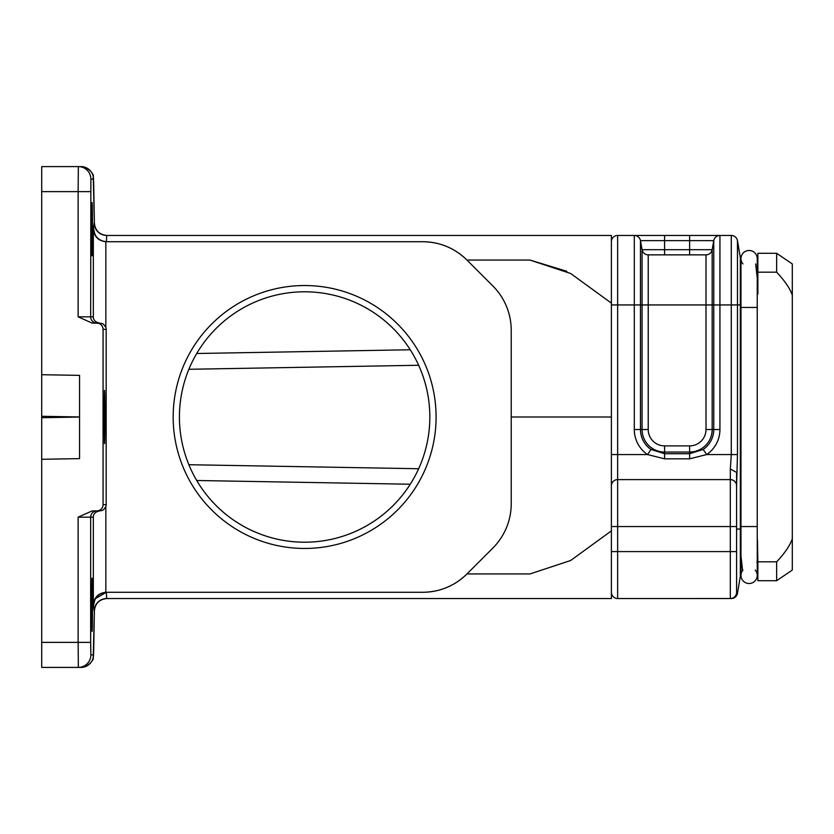 <?xml version="1.0" encoding="UTF-8"?>
<svg xmlns="http://www.w3.org/2000/svg" width="834" height="834" viewBox="0 0 834 834"><rect width="100%" height="100%" fill="white"/><g stroke="black" fill="none" stroke-linecap="round" stroke-linejoin="round"><path stroke-width="1.25" d="M304.629 285.53A131.47 131.47 0 0 1 418.48 482.73A131.47 131.47 0 0 1 190.778 482.73A131.47 131.47 0 0 1 304.629 285.53M94.388 223.366L93.523 179.112L90.875 179.112L90.656 316.837L93.335 316.837L93.335 229.194L94.2 222.928A12.52 12.52 -90 0 0 106.721 235.449L611.385 235.449L611.385 303.117L570.685 273.51L529.997 260.062L466.957 260.062A62.602 62.602 0 0 0 422.682 241.714L106.064 241.714A12.52 12.52 -0 0 1 105.845 241.714L105.845 327.345A6.265 6.265 180 0 1 106.179 329.357L106.179 504.643L103.072 504.643A6.265 6.265 180 0 1 96.817 510.908L92.136 510.908L78.135 517.163L78.135 642.368L41.7 642.368L41.7 667.409L78.354 667.409L78.135 642.368L90.656 642.368L90.875 654.888L93.523 654.888L94.388 610.634M566.828 271.29L529.997 260.062L466.957 260.062C454.645 248.052 439.883 241.943 422.682 241.714C439.883 241.943 454.645 248.052 466.946 260.052L492.884 285.979A62.602 62.602 0 0 1 511.221 330.243L511.221 503.757A62.602 62.602 0 0 1 492.884 548.021L466.946 573.948C454.645 585.948 439.883 592.057 422.682 592.286C439.883 592.057 454.645 585.948 466.946 573.948A62.602 62.602 0 0 1 422.682 592.286L106.064 592.286A12.52 12.52 0 0 0 105.845 592.286L105.845 506.655A6.265 6.265 180 0 0 106.179 504.643M454.478 598.551L611.385 598.551L611.385 592.286A6.265 6.265 0 0 0 617.64 598.551A6.265 6.265 0 0 1 611.385 592.286L611.385 303.117M611.385 304.942L617.64 304.942L617.64 479.602A6.265 6.265 0 0 0 611.385 485.868L611.385 471.992M740.342 263.94L740.967 263.94L740.342 263.94M757.241 263.94L757.866 263.94M757.241 294.068L757.866 294.068L757.866 272.165L776.652 272.165C784.69 280.724 789.913 288.387 792.3 295.163L792.3 538.837C789.913 545.613 784.69 553.276 776.652 561.835L757.866 561.835L757.46 539.932M757.095 276.773L755.656 263.94M741.113 557.227L742.552 570.06M756.991 562.543L757.011 561.668M757.241 526.556L757.241 307.444L740.967 307.444L740.967 526.556L757.241 526.556L757.241 575.387L757.241 570.06L757.866 570.06M740.342 570.06L740.967 570.06M740.967 539.932L740.342 539.932M611.385 592.286L611.385 551.597L617.64 551.597L617.64 598.551L730.751 598.531M736.505 593.245L737.464 593.328A6.265 6.265 0 0 1 731.293 598.551L730.323 598.551L730.323 469.01L731.293 454.561L731.293 235.449L719.93 235.449L719.93 429.52A30.295 30.295 0 0 1 706.679 454.561L689.635 458.825L664.594 458.825L647.538 454.561A30.295 30.295 0 0 1 634.299 429.52L634.299 235.449A6.265 6.265 0 0 1 640.46 240.63L642.065 249.689L640.46 240.63L642.065 249.689L640.46 240.63L664.594 240.63L664.594 249.689L642.065 249.689A6.265 6.265 0 0 0 648.226 254.86L706.002 254.86L706.002 429.52A16.367 16.367 0 0 1 689.635 445.888L664.594 445.888A16.367 16.367 0 0 1 648.226 429.52L648.226 304.942L713.758 304.942L713.758 429.52L706.002 429.52M611.385 526.556L617.64 526.556L617.64 479.602L730.323 479.602A6.265 6.265 0 0 1 736.589 485.868L736.589 592.286A6.265 6.265 0 0 1 730.323 598.551M776.652 272.165L776.652 253.296L757.866 253.296L757.866 272.165M776.652 253.296L792.3 263.94L776.652 253.296M792.3 263.94L792.3 295.163M792.3 538.837L792.3 570.06L776.652 580.704L757.866 580.704L776.652 580.704L776.652 561.835M757.866 561.835L757.866 580.704M776.652 580.704L792.3 570.06M611.385 241.714A6.265 6.265 0 0 1 617.64 235.449L664.594 235.449L664.594 240.63L713.758 240.63L712.163 249.689A6.265 6.265 0 0 1 706.002 254.86M664.594 235.449L719.93 235.449A6.265 6.265 0 0 0 713.758 240.63L712.163 249.689L713.758 240.63L712.163 249.689L664.594 249.689L664.594 254.86M719.93 429.52L713.758 429.52A24.134 24.134 0 0 1 703.208 449.463L689.635 453.727L689.635 452.049A22.528 22.528 0 0 0 712.163 429.52L712.163 249.689M651.01 449.463A24.134 24.134 0 0 1 640.46 429.52L642.065 429.52A22.528 22.528 0 0 0 664.594 452.049L664.594 453.727L651.01 449.463L647.538 454.561L611.385 454.561M703.208 449.463L706.679 454.561L737.464 454.561L736.589 485.868M736.589 518.3L736.589 473.347M740.342 576.336L737.464 593.328L740.342 576.336L740.342 257.664L737.464 240.672L740.342 257.664M736.589 526.556L617.64 526.556L617.64 551.597L736.589 551.597L736.589 592.286M740.342 304.942L737.464 304.942L737.464 240.672A6.265 6.265 0 0 0 731.293 235.449M736.526 472.367L730.323 469.01M742.948 263.94A8.142 8.142 0 0 1 749.234 250.481A8.142 8.142 0 0 1 757.241 258.728M742.948 570.06A8.142 8.142 0 0 0 749.234 583.519A8.142 8.142 0 0 0 755.26 570.06M511.221 417L611.385 417M91.563 229.194L92.032 255.798C92.626 257.393 92.626 200.994 92.032 202.589L91.563 229.194M104.031 417L104.5 390.395C105.094 388.8 105.094 445.2 104.5 443.605L104.031 417M106.179 329.357L103.072 329.357L103.072 504.643M92.136 323.092L78.135 316.837L90.656 316.837A6.265 6.255 90 0 0 96.921 323.092L92.136 323.092L101.769 323.383L103.583 324.28L105.845 327.345M41.7 256.674L41.7 229.194M79.553 416.958L41.7 416.291L41.7 642.368M78.135 316.837L78.135 191.632L41.7 191.632L41.7 416.291L41.7 374.706L79.553 375.373L79.553 458.627L41.7 459.294L41.7 417.709L79.553 417.042M41.7 191.632L41.7 166.591L81.002 166.591A12.52 12.52 90 0 1 93.523 179.112M103.072 329.357A6.265 6.265 180 0 0 96.817 323.092M90.656 191.632L78.135 191.632L78.354 166.591A12.52 12.52 90 0 1 90.875 179.112M106.721 235.449L106.429 241.714M93.679 182.782A12.52 8.851 179 0 0 93.679 182.542L93.22 176.308C94.544 174.984 87.685 166.216 81.002 166.591C87.685 166.216 94.544 174.984 93.22 176.308L94.388 223.147C95.232 230.632 99.402 234.74 106.908 235.449A12.52 12.52 90 0 1 94.378 222.928L94.2 222.928M93.335 229.194C94.19 236.679 98.36 240.859 105.845 241.714M93.335 316.837C93.304 320.183 95.451 322.268 99.778 323.092M93.835 229.194C94.482 236.606 98.631 240.776 106.283 241.714M196.72 353.501L410.255 349.769L196.72 353.501M93.679 182.563L94.388 223.189M266.661 598.551L106.721 598.551A12.52 12.52 -90 0 0 94.2 611.072L93.335 604.806L93.335 517.163L90.656 517.163L90.656 642.368M611.385 598.551L106.908 598.551A12.52 12.52 -90 0 0 94.378 611.072L94.2 611.072M466.957 573.938L529.997 573.938L570.685 560.49L611.385 530.883M91.563 604.806L92.032 631.411C92.626 633.006 92.626 576.607 92.032 578.202L91.563 604.806M105.845 506.655L103.583 509.72L101.769 510.617L96.817 510.908M92.136 510.908L96.921 510.908A6.265 6.255 90 0 0 90.656 517.163L78.135 517.163M93.523 654.888A12.52 12.52 90 0 1 81.002 667.409L78.354 667.409A12.52 12.52 90 0 0 90.875 654.888M232.749 592.286L106.283 592.286L106.721 598.551M99.778 510.908C95.451 511.732 93.304 513.817 93.335 517.163M105.845 592.286C98.36 593.141 94.19 597.321 93.335 604.806M95.556 598.551L106.283 592.286C98.631 593.224 94.482 597.394 93.835 604.806M92.032 578.202L92.48 598.551M410.255 484.231L196.72 480.499L410.255 484.231M94.388 610.811L94.388 610.853C95.232 603.368 99.402 599.26 106.908 598.551M304.629 291.796A125.204 125.204 0 0 0 196.198 479.602A125.204 125.204 0 0 0 413.059 479.602A125.204 125.204 0 0 0 304.629 291.796M617.64 235.449L617.64 304.942L642.065 304.942L642.065 429.52L648.226 429.52M642.065 249.689L642.065 304.942L648.226 304.942L648.226 254.86M689.635 458.825L689.635 453.727L664.594 453.727L664.594 458.825M664.594 445.888L664.594 452.049L689.635 452.049L689.635 445.888M634.299 429.52L640.46 429.52L640.46 240.63M689.635 235.449L689.635 254.86M713.758 240.63L713.758 304.942L737.464 304.942L737.464 454.561M736.589 529.058L740.342 529.058M188.87 464.715L418.647 468.729M418.647 365.271L188.87 369.285M93.679 651.218A12.52 8.851 1 0 1 93.679 651.458L94.388 610.853L93.22 657.692C94.544 659.016 87.685 667.784 81.002 667.409C87.685 667.784 94.544 659.016 93.22 657.692L93.679 651.437M740.967 307.444L740.967 258.613M757.241 307.444L757.241 258.613M740.967 526.556L740.967 575.387"/></g></svg>
